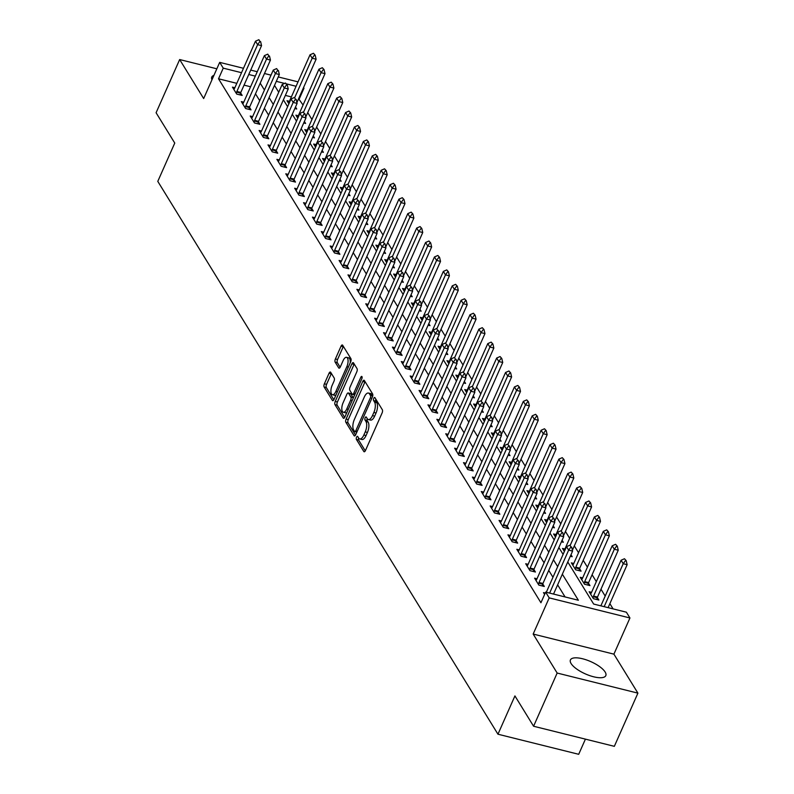 <?xml version="1.0" encoding="UTF-8"?>
<svg xmlns="http://www.w3.org/2000/svg" width="794" height="794" viewBox="0 0 794 794"><rect width="100%" height="100%" fill="white"/><g stroke="black" fill="none" stroke-linecap="round" stroke-linejoin="round"><path stroke-width="1.19" d="M356.566 437.186A1.707 0.725 -76 0 0 356.407 439.439L363.821 451.488A2.432 1.032 -76 0 0 364.158 451.766A2.432 1.032 -76 0 0 365.448 450.535L382.103 412.949A2.432 1.032 -76 0 0 382.331 409.724L374.917 397.675A1.707 0.725 -76 0 0 374.679 397.476A1.707 0.725 -76 0 0 373.776 398.34A1.707 0.725 -76 0 0 373.617 400.593L374.579 402.151A7.791 3.295 -76 0 1 373.855 412.473L372.465 415.599A7.791 3.295 -76 0 1 368.347 419.54A7.791 3.295 -76 0 1 367.265 418.656L366.312 417.098A1.707 0.725 -76 0 0 366.074 416.9A1.707 0.725 -76 0 0 365.171 417.763A1.707 0.725 -76 0 0 365.012 420.016L365.974 421.574A7.791 3.295 -76 0 1 365.24 431.886L363.86 435.023A7.791 3.295 -76 0 1 359.742 438.963A7.791 3.295 -76 0 1 358.66 438.08L357.707 436.521A1.707 0.725 -76 0 0 357.469 436.323A1.707 0.725 -76 0 0 356.566 437.186M358.63 438.03A1.707 0.725 -76 0 0 358.59 439.985L365.28 450.863M375.85 399.183A1.707 0.725 -76 0 0 375.8 401.139L376.763 402.697L374.579 402.151M367.235 418.607A1.707 0.725 -76 0 0 367.195 420.562L368.158 422.12L365.974 421.574M571.094 663.546A19.354 6.709 23.9 0 0 589.565 675.565A19.354 6.709 23.9 0 0 605.812 675.625A19.354 6.709 23.9 0 0 605.137 672.022A19.354 6.709 23.9 0 0 586.667 659.993A19.354 6.709 23.9 0 0 570.42 659.943A19.354 6.709 23.9 0 0 571.094 663.546M330.671 372.297A2.432 1.032 -76 0 0 330.334 372.019A2.432 1.032 -76 0 0 329.053 373.249L324.379 383.8A2.432 1.032 -76 0 0 324.151 387.025L332.388 400.404A2.432 1.032 -76 0 0 332.726 400.682A2.432 1.032 -76 0 0 334.006 399.451L350.67 361.856A2.432 1.032 -76 0 0 350.898 358.63L342.661 345.251A2.432 1.032 -76 0 0 342.323 344.973A2.432 1.032 -76 0 0 341.033 346.204L335.396 358.948A2.432 1.032 -76 0 0 335.167 362.163L338.691 367.89A2.432 1.032 -76 0 0 339.028 368.168A2.432 1.032 -76 0 0 340.308 366.937L343.107 360.625A6.511 2.749 -76 0 1 346.551 357.33A6.511 2.749 -76 0 1 346.839 366.689L335.872 391.442A6.511 2.749 -76 0 1 332.438 394.727A6.511 2.749 -76 0 1 332.14 385.368L333.976 381.249A2.432 1.032 -76 0 0 334.195 378.023L330.671 372.297M236.82 83.34L218.529 78.785L223.243 68.145L219.69 62.369L243.48 68.294M533.588 726.242L557.16 673.044L637.91 693.132L614.338 746.33L533.588 726.242L514.929 695.911L497.957 734.212L157.788 181.369L174.759 143.069L156.09 112.748L179.662 59.55L203.661 98.545L219.69 62.369M637.91 693.132L613.911 654.147L533.171 634.059L557.16 673.044M533.171 634.059L549.2 597.882L545.647 592.106L578.379 600.254L562.351 574.201M218.529 78.785L540.932 602.745L545.647 592.106M346.085 419.063A2.432 1.032 -76 0 0 345.856 422.289L354.084 435.668A2.432 1.032 -76 0 0 354.422 435.946A2.432 1.032 -76 0 0 355.712 434.715L372.366 397.129A2.432 1.032 -76 0 0 372.594 393.903L364.367 380.524A2.432 1.032 -76 0 0 364.029 380.247A2.432 1.032 -76 0 0 362.739 381.477L346.085 419.063L348.258 419.609A2.432 1.032 -76 0 0 348.03 422.835L355.553 435.043M343.236 418.041L334.999 404.652A2.432 1.032 -76 0 1 335.227 401.436L351.891 363.841A2.432 1.032 -76 0 1 353.171 362.61A2.432 1.032 -76 0 1 353.509 362.888L357.032 368.615A2.432 1.032 -76 0 1 356.804 371.83L350.055 387.085A2.432 1.032 -76 0 0 349.826 390.301L352.159 394.102A2.432 1.032 -76 0 0 352.496 394.38A2.432 1.032 -76 0 0 353.787 393.149L360.823 377.279A1.707 0.725 -76 0 1 361.717 376.416A1.707 0.725 -76 0 1 361.796 378.867L344.854 417.078A2.432 1.032 -76 0 1 343.574 418.309A2.432 1.032 -76 0 1 343.236 418.041L344.001 418.23M216.841 68.8L179.662 59.55M565.08 596.939L557.636 584.841M552.961 577.248L548.743 570.4M544.079 562.807L539.86 555.949M535.196 548.366L530.978 541.508M526.303 533.925L522.085 527.067M517.42 519.484L513.202 512.626M508.537 505.044L504.309 498.185M499.644 490.603L495.426 483.745M490.761 476.152L486.543 469.304M481.869 461.711L477.651 454.863M472.986 447.27L468.768 440.412M464.103 432.829L459.885 425.971M455.21 418.388L450.992 411.53M446.327 403.948L442.109 397.089M437.444 389.507L433.226 382.648M428.552 375.066L424.333 368.208M419.669 360.625L415.451 353.767M410.786 346.174L406.568 339.326M401.893 331.733L397.675 324.885M393.01 317.292L388.792 310.434M384.117 302.851L379.899 295.993M375.234 288.411L371.016 281.552M366.352 273.97L362.133 267.112M357.459 259.529L353.241 252.671M348.576 245.088L344.358 238.23M339.693 230.637L335.475 223.789M330.8 216.196L326.582 209.348M321.917 201.755L317.699 194.897M313.034 187.315L308.816 180.456M304.142 172.874L299.924 166.015M295.259 158.433L291.041 151.575M286.376 143.992L282.158 137.134M277.483 129.551L273.265 122.693M268.6 115.11L264.382 108.252M259.707 100.659L255.489 93.811M250.586 86.764L244.046 85.137M545.22 593.049L543.473 592.612L544.605 594.448M537.002 578.776L534.59 578.171L538.848 585.109L544.307 586.458L542.768 583.957M528.119 564.336L525.697 563.73L529.965 570.658L535.424 572.017L533.876 569.516M519.226 549.885L516.815 549.289L521.082 556.217L526.531 557.577L524.993 555.066M510.344 535.444L507.932 534.848L512.19 541.776L517.648 543.136L516.11 540.625M501.461 521.003L499.039 520.407L503.307 527.335L508.765 528.695L507.217 526.184M492.568 506.562L490.156 505.967L494.424 512.894L499.873 514.254L498.334 511.743M483.685 492.121L481.273 491.516L485.531 498.453L490.99 499.813L489.451 497.302M474.802 477.68L472.38 477.075L476.648 484.012L482.107 485.372L480.559 482.861M465.909 463.239L463.498 462.634L467.765 469.572L473.214 470.921L471.676 468.42M457.026 448.799L454.605 448.193L458.872 455.131L464.331 456.481L462.783 453.979M448.144 434.358L445.722 433.752L449.99 440.68L455.448 442.04L453.9 439.539M439.251 419.907L436.839 419.311L441.107 426.239L446.556 427.599L445.017 425.088M430.368 405.466L427.946 404.871L432.214 411.798L437.673 413.158L436.124 410.647M421.475 391.025L419.063 390.43L423.331 397.357L428.79 398.717L427.241 396.206M412.592 376.584L410.18 375.989L414.438 382.916L419.897 384.276L418.359 381.765M403.709 362.143L401.288 361.538L405.555 368.476L411.014 369.835L409.466 367.324M394.817 347.703L392.405 347.097L396.672 354.035L402.121 355.384L400.583 352.883M385.934 333.262L383.522 332.656L387.78 339.594L393.238 340.944L391.7 338.442M377.051 318.821L374.629 318.215L378.897 325.153L384.356 326.503L382.807 324.002M368.158 304.37L365.746 303.774L370.014 310.702L375.463 312.062L373.924 309.551M359.275 289.929L356.863 289.334L361.121 296.261L366.58 297.621L365.042 295.11M350.392 275.488L347.971 274.893L352.238 281.82L357.697 283.18L356.149 280.669M341.499 261.047L339.088 260.452L343.355 267.38L348.804 268.739L347.266 266.228M332.617 246.606L330.195 246.001L334.463 252.939L339.921 254.298L338.373 251.787M323.734 232.166L321.312 231.56L325.58 238.498L331.038 239.857L329.49 237.346M314.841 217.725L312.429 217.119L316.697 224.057L322.146 225.407L320.607 222.906M305.958 203.284L303.536 202.678L307.804 209.616L313.263 210.966L311.714 208.465M297.065 188.843L294.653 188.238L298.921 195.165L304.37 196.525L302.832 194.024M288.182 174.392L285.771 173.797L290.028 180.724L295.487 182.084L293.949 179.573M279.299 159.951L276.878 159.356L281.145 166.283L286.604 167.643L285.056 165.132M270.407 145.51L267.995 144.915L272.263 151.843L277.711 153.202L276.173 150.691M261.524 131.07L259.112 130.474L263.37 137.402L268.829 138.761L267.29 136.25M252.641 116.629L250.219 116.023L254.487 122.961L259.946 124.321L258.397 121.81M243.748 102.188L241.336 101.582L245.604 108.52L251.053 109.87L249.515 107.369M234.865 87.747L232.453 87.142L236.711 94.079L242.17 95.429L240.632 92.928M613.087 608.889L609.871 603.648M605.197 596.066L600.979 589.208M596.314 581.625L592.096 574.767M587.431 567.174L583.213 560.326M578.538 552.733L574.32 545.885M569.655 538.292L565.437 531.434M560.772 523.851L556.554 516.993M551.88 509.411L547.661 502.552M542.997 494.97L538.779 488.112M534.114 480.529L529.886 473.671M525.221 466.088L521.003 459.23M516.338 451.637L512.12 444.789M507.445 437.196L503.227 430.348M498.563 422.755L494.344 415.907M489.68 408.315L485.462 401.456M480.787 393.874L476.569 387.015M471.904 379.433L467.686 372.575M463.021 364.992L458.803 358.134M454.128 350.551L449.91 343.693M445.245 336.11L441.027 329.252M436.363 321.659L432.144 314.811M427.47 307.218L423.252 300.37M418.587 292.778L414.369 285.919M409.704 278.337L405.476 271.479M400.811 263.896L396.593 257.038M391.928 249.455L387.71 242.597M383.036 235.014L378.817 228.156M374.153 220.573L369.935 213.715M365.27 206.122L361.052 199.274M356.377 191.682L352.159 184.833M347.494 177.241L343.276 170.392M338.611 162.8L334.393 155.942M329.718 148.359L325.5 141.501M320.836 133.918L316.617 127.06M311.953 119.477L307.735 112.619M303.06 105.036L298.604 98.714M291.378 96.908L285.354 95.409M591.56 592.344L589.148 591.748L593.406 598.676L598.865 600.036L597.326 597.525M582.677 577.903L580.255 577.307L584.523 584.235L589.982 585.595L588.433 583.084M573.784 563.462L571.372 562.857L575.64 569.794L581.089 571.154L579.551 568.643M570.31 556.237L572.206 556.713L570.985 554.718M564.901 549.021L562.489 548.416L564.375 551.493M561.418 541.796L563.323 542.262L562.092 540.277M556.018 534.58L553.597 533.975L555.492 537.052M552.535 527.355L554.43 527.821L553.21 525.836M547.126 520.139L544.714 519.534L546.609 522.611M543.652 512.914L545.547 513.381L544.317 511.386M538.243 505.699L535.831 505.093L537.717 508.17M534.759 498.463L536.665 498.94L535.434 496.945M529.36 491.248L526.938 490.652L528.834 493.729M525.876 484.022L527.772 484.499L526.551 482.504M520.467 476.807L518.055 476.211L519.941 479.288M516.983 469.582L518.889 470.058L517.658 468.063M511.584 462.366L509.162 461.771L511.058 464.847M508.1 455.141L510.006 455.617L508.775 453.622M502.701 447.925L500.28 447.33L502.175 450.397M499.218 440.7L501.113 441.176L499.892 439.181M493.808 433.484L491.397 432.879L493.282 435.956M490.325 426.259L492.23 426.735L491 424.74M484.926 419.043L482.504 418.438L484.4 421.515M481.442 411.818L483.338 412.284L482.117 410.3M476.033 404.603L473.621 403.997L475.517 407.074M472.559 397.377L474.455 397.844L473.234 395.849M467.15 390.162L464.738 389.556L466.624 392.633M463.666 382.936L465.572 383.403L464.341 381.408M458.267 375.721L455.845 375.115L457.741 378.192M454.783 368.485L456.679 368.962L455.458 366.967M449.374 361.27L446.962 360.675L448.858 363.751M445.9 354.045L447.796 354.521L446.565 352.526M440.491 346.829L438.08 346.234L439.965 349.31M437.008 339.604L438.913 340.08L437.683 338.085M431.608 332.388L429.187 331.793L431.082 334.86M428.125 325.163L430.02 325.639L428.8 323.644M422.716 317.947L420.304 317.342L422.2 320.419M419.242 310.722L421.138 311.198L419.907 309.203M413.833 303.507L411.421 302.901L413.307 305.978M410.349 296.281L412.255 296.748L411.024 294.763M404.95 289.066L402.528 288.46L404.424 291.537M401.466 281.84L403.362 282.307L402.141 280.322M396.057 274.625L393.645 274.019L395.531 277.096M392.573 267.399L394.479 267.866L393.248 265.871M387.174 260.184L384.753 259.578L386.648 262.655M383.691 252.949L385.596 253.425L384.365 251.43M378.291 245.733L375.87 245.138L377.765 248.214M374.808 238.508L376.703 238.984L375.483 236.989M369.399 231.292L366.987 230.697L368.873 233.773M365.915 224.067L367.821 224.543L366.59 222.548M360.516 216.851L358.094 216.256L359.99 219.333M357.032 209.626L358.928 210.102L357.707 208.107M351.623 202.41L349.211 201.815L351.107 204.882M348.149 195.185L350.045 195.661L348.824 193.667M342.74 187.97L340.328 187.364L342.214 190.441M339.256 180.744L341.162 181.221L339.931 179.226M333.857 173.529L331.435 172.923L333.331 176M330.373 166.303L332.269 166.77L331.048 164.785M324.964 159.088L322.553 158.482L324.448 161.559M321.491 151.862L323.386 152.329L322.156 150.334M316.081 144.647L313.67 144.042L315.555 147.118M312.598 137.422L314.503 137.888L313.273 135.893M307.199 130.206L304.777 129.601L306.673 132.677M303.715 122.971L305.611 123.447L304.39 121.452M298.306 115.755L295.894 115.16L297.79 118.237M294.832 108.53L296.728 109.006L295.497 107.011M289.423 101.314L287.001 100.719L288.897 103.796M497.957 734.212L578.697 754.3L585.416 739.135M303.556 87.539L303.983 88.233L303.318 88.074M299.269 98.873L303.983 88.233M567.76 561.973L593.654 604.055L626.387 612.194L629.94 617.97L549.2 597.882M613.911 654.147L629.94 617.97M250.715 70.09L257.256 71.718M264.481 73.514L271.022 75.142M278.257 76.939L298.038 81.861M255.301 76.125L248.76 74.497M241.535 72.701L223.243 68.145M557.676 566.608L553.458 559.76M548.793 552.167L544.575 545.319M539.91 537.727L535.692 530.868M531.017 523.286L526.799 516.428M522.134 508.845L517.916 501.987M513.252 494.404L509.023 487.546M504.359 479.963L500.141 473.105M495.476 465.522L491.258 458.664M486.583 451.071L482.365 444.223M477.7 436.631L473.482 429.782M468.817 422.19L464.599 415.331M459.925 407.749L455.706 400.891M451.042 393.308L446.824 386.45M442.159 378.867L437.941 372.009M433.266 364.426L429.048 357.568M424.383 349.985L420.165 343.127M415.5 335.534L411.282 328.686M406.607 321.094L402.389 314.245M397.725 306.653L393.506 299.804M388.832 292.212L384.614 285.354M379.949 277.771L375.731 270.913M371.066 263.33L366.848 256.472M362.173 248.889L357.955 242.031M353.29 234.448L349.072 227.59M344.407 220.007L340.189 213.149M335.515 205.557L331.297 198.708M326.632 191.116L322.414 184.268M317.749 176.675L313.531 169.817M308.856 162.234L304.638 155.376M299.973 147.793L295.755 140.935M291.09 133.352L286.872 126.494M282.198 118.911L277.979 112.053M273.315 104.471L269.097 97.612M264.422 90.02L260.204 83.171M274.516 85.385L278.734 92.243M283.398 99.826L287.617 106.684M292.281 114.276L296.499 121.125M301.174 128.717L305.392 135.566M310.057 143.158L314.275 150.016M318.94 157.599L323.158 164.457M327.833 172.04L332.051 178.898M336.716 186.481L340.934 193.339M345.598 200.922L349.817 207.78M354.491 215.363L358.709 222.221M363.374 229.813L367.592 236.662M372.257 244.254L376.485 251.103M381.15 258.695L385.368 265.543M390.033 273.136L394.251 279.994M398.925 287.577L403.144 294.435M407.808 302.018L412.026 308.876M416.691 316.459L420.909 323.317M425.584 330.899L429.802 337.758M434.467 345.34L438.685 352.199M443.35 359.791L447.568 366.639M452.243 374.232L456.461 381.08M461.125 388.673L465.344 395.531M470.008 403.114L474.226 409.972M478.901 417.555L483.119 424.413M487.784 431.996L492.002 438.854M496.677 446.436L500.895 453.295M505.56 460.877L509.778 467.735M514.443 475.328L518.661 482.176M523.335 489.769L527.553 496.617M532.218 504.21L536.436 511.058M541.101 518.651L545.319 525.509M549.994 533.092L554.212 539.95M558.877 547.532L563.095 554.391M296.093 86.268L286.654 83.926M284.639 83.42L276.302 81.345M213.923 75.38A19.354 6.709 23.9 0 0 211.76 77.058A19.354 6.709 23.9 0 0 211.968 79.787M359.742 438.963L361.925 439.499A7.791 3.295 -76 0 0 366.034 435.569L363.86 435.023M368.158 422.12A7.791 3.295 -76 0 1 367.423 432.432L366.034 435.569M368.347 419.54L370.53 420.076A7.791 3.295 -76 0 0 374.649 416.145L372.465 415.599M376.763 402.697A7.791 3.295 -76 0 1 376.038 413.009L374.649 416.145M365.081 381.686A2.432 1.032 -76 0 0 364.922 382.013L348.258 419.609M354.61 431.499A1.707 0.725 -76 0 0 354.849 431.698A1.707 0.725 -76 0 0 355.752 430.834L370.371 397.834A1.707 0.725 -76 0 0 370.53 395.581L369.518 393.933A7.791 3.295 -76 0 0 368.446 393.05A7.791 3.295 -76 0 0 364.327 396.99L354.332 419.54A7.791 3.295 -76 0 0 353.598 429.852L354.61 431.499M368.446 393.05L370.619 393.596A7.791 3.295 -76 0 1 371.701 394.479L372.704 396.097L370.53 395.581M344.695 417.406L337.182 405.198L334.999 404.652M354.233 364.059A2.432 1.032 -76 0 0 354.074 364.386L337.41 401.972A2.432 1.032 -76 0 0 337.182 405.198M354.342 394.648A2.432 1.032 -76 0 0 354.68 394.916L352.496 394.38M343.038 402.905A6.511 2.749 -76 0 0 343.336 412.255A6.511 2.749 -76 0 0 346.77 408.97L350.64 400.245A2.432 1.032 -76 0 0 350.869 397.03L348.526 393.228A2.432 1.032 -76 0 0 348.189 392.951A2.432 1.032 -76 0 0 346.909 394.181L343.038 402.905M343.336 412.255L345.519 412.801A6.511 2.749 -76 0 0 346.938 412.384M353.241 398.161A2.432 1.032 -76 0 0 353.052 397.566L350.869 397.03M349.946 393.576A2.432 1.032 -76 0 1 350.372 393.496A2.432 1.032 -76 0 1 350.71 393.774L353.052 397.566M332.438 394.727L334.621 395.273A6.511 2.749 -76 0 0 336.041 394.856M350.174 362.957A6.511 2.749 -76 0 0 348.735 357.876L346.551 357.33M343.385 346.422A2.432 1.032 -76 0 0 343.216 346.75L337.569 359.483A2.432 1.032 -76 0 0 337.351 362.709L340.15 367.265M331.396 373.468A2.432 1.032 -76 0 0 331.237 373.795L326.562 384.346A2.432 1.032 -76 0 0 326.334 387.561L333.847 399.779M608.095 607.648L627.141 564.683L623.211 563.7L621.077 560.236L600.869 605.842M626.188 560.643L624.471 558.748L626.188 560.643L627.141 564.683M604.174 606.666L623.211 563.7L625.543 560.475M621.077 560.236L624.471 558.748M570.985 546.907L569.913 545.17L570.985 546.907L568.653 550.133L572.583 551.105L553.537 594.071M546.312 592.274L566.519 546.659L568.653 550.133L549.617 593.098M569.913 545.17L566.519 546.659M572.583 551.105L571.64 547.066M596.751 599.51L597.257 597.743A2.481 1.052 104 0 1 597.505 597.048L618.248 550.242L614.318 549.259L612.194 545.796L591.451 592.602A2.481 1.052 104 0 1 591.123 593.197L590.557 594.051M617.305 546.203L615.588 544.307L617.305 546.203L618.248 550.242M592.979 597.981L593.326 596.77A2.481 1.052 104 0 1 593.575 596.076L614.318 549.259L616.65 546.034M612.194 545.796L615.588 544.307M587.858 585.069L588.364 583.302A2.481 1.052 104 0 1 588.622 582.607L609.365 535.801L605.435 534.819L603.301 531.355L582.558 578.161A2.481 1.052 104 0 1 582.24 578.757L581.674 579.61M608.422 531.752L606.695 529.856L608.422 531.752L609.365 535.801M584.096 583.54L584.444 582.33A2.481 1.052 104 0 1 584.692 581.625L605.435 534.819L607.767 531.593M603.301 531.355L606.695 529.856M578.975 570.628L579.481 568.861A2.481 1.052 104 0 1 579.739 568.167L600.482 521.35L596.552 520.378L594.418 516.914L573.675 563.72A2.481 1.052 104 0 1 573.357 564.316L572.792 565.159M599.53 517.311L597.813 515.415L599.53 517.311L600.482 521.35M575.203 569.09L575.551 567.889A2.481 1.052 104 0 1 575.809 567.184L596.552 520.378L598.875 517.152M594.418 516.914L597.813 515.415M562.092 532.466L561.03 530.729L562.092 532.466L559.76 535.692L563.69 536.665L542.947 583.471A2.481 1.052 -76 0 0 542.699 584.176L542.193 585.932M536 580.474L536.565 579.62A2.481 1.052 -76 0 0 536.893 579.034L557.636 532.218L559.76 535.692L539.017 582.498A2.481 1.052 -76 0 0 538.769 583.193L538.421 584.404M561.03 530.729L557.636 532.218M563.69 536.665L562.748 532.625M553.21 518.016L552.138 516.289L553.21 518.016L550.877 521.241L554.808 522.224L534.064 569.03A2.481 1.052 -76 0 0 533.806 569.735L533.31 571.491M527.117 566.033L527.682 565.179A2.481 1.052 -76 0 0 528 564.594L548.743 517.777L550.877 521.241L530.134 568.057A2.481 1.052 -76 0 0 529.886 568.752L529.538 569.963M552.138 516.289L548.743 517.777M554.808 522.224L553.865 518.184M544.317 503.575L543.255 501.848L544.317 503.575L541.994 506.8L545.925 507.783L525.181 554.589A2.481 1.052 -76 0 0 524.923 555.294L524.417 557.051M518.234 551.592L518.8 550.738A2.481 1.052 -76 0 0 519.117 550.143L539.86 503.336L541.994 506.8L521.251 553.616A2.481 1.052 -76 0 0 520.993 554.311L520.646 555.522M543.255 501.848L539.86 503.336M545.925 507.783L544.972 503.743M572.385 550.262L591.59 506.909L587.659 505.937L585.535 502.473L564.792 549.279A2.481 1.052 104 0 1 564.465 549.865L563.899 550.718M590.647 502.87L588.93 500.974L590.647 502.87L591.59 506.909M570.241 545.25L587.659 505.937L589.992 502.711M585.535 502.473L588.93 500.974M535.434 489.134L534.372 487.407L535.434 489.134L533.102 492.359L537.032 493.342L516.289 540.148A2.481 1.052 -76 0 0 516.04 540.853L515.534 542.61M509.341 537.151L509.907 536.297A2.481 1.052 -76 0 0 510.234 535.702L530.978 488.896L533.102 492.359L512.358 539.176A2.481 1.052 -76 0 0 512.11 539.87L511.763 541.081M534.372 487.407L530.978 488.896M537.032 493.342L536.089 489.303M563.492 535.821L582.707 492.469L578.776 491.496L576.643 488.022L555.899 534.838A2.481 1.052 104 0 1 555.582 535.424L555.016 536.278M581.764 488.429L580.037 486.533L581.764 488.429L582.707 492.469M561.358 530.809L578.776 491.496L581.109 488.27M576.643 488.022L580.037 486.533M526.551 474.693L525.479 472.966L526.551 474.693L524.219 477.919L528.149 478.901L507.406 525.707A2.481 1.052 -76 0 0 507.148 526.402L506.641 528.169M500.458 522.71L501.024 521.856A2.481 1.052 -76 0 0 501.342 521.261L522.085 474.455L524.219 477.919L503.475 524.725A2.481 1.052 -76 0 0 503.227 525.429L502.88 526.64M525.479 472.966L522.085 474.455M528.149 478.901L527.206 474.862M554.609 521.38L573.814 478.028L569.894 477.055L567.76 473.581L547.016 520.398A2.481 1.052 104 0 1 546.699 520.983L546.133 521.837M572.871 473.988L571.154 472.093L572.871 473.988L573.814 478.028M552.465 516.368L569.894 477.055L572.216 473.829M567.76 473.581L571.154 472.093M517.658 460.252L516.596 458.515L517.658 460.252L515.336 463.478L519.256 464.45L498.513 511.267A2.481 1.052 -76 0 0 498.265 511.961L497.759 513.728M491.575 508.269L492.141 507.416A2.481 1.052 -76 0 0 492.459 506.82L513.202 460.014L515.336 463.478L494.593 510.284A2.481 1.052 -76 0 0 494.334 510.989L493.987 512.199M516.596 458.515L513.202 460.014M519.256 464.45L518.313 460.411M545.726 506.939L564.931 463.587L561.001 462.604L558.867 459.14L538.124 505.957A2.481 1.052 104 0 1 537.806 506.542L537.24 507.396M563.988 459.547L562.271 457.652L563.988 459.547L564.931 463.587M543.582 501.927L561.001 462.604L563.333 459.379M558.867 459.14L562.271 457.652M508.775 445.811L507.713 444.074L508.775 445.811L506.443 449.037L510.373 450.009L489.63 496.826A2.481 1.052 -76 0 0 489.382 497.52L488.876 499.287M482.683 493.818L483.248 492.975A2.481 1.052 -76 0 0 483.566 492.379L504.309 445.573L506.443 449.037L485.7 495.843A2.481 1.052 -76 0 0 485.452 496.548L485.104 497.749M507.713 444.074L504.309 445.573M510.373 450.009L509.43 445.97M536.833 492.488L556.048 449.146L552.118 448.163L549.984 444.7L529.241 491.506A2.481 1.052 104 0 1 528.923 492.101L528.357 492.955M555.105 445.106L553.378 443.211L555.105 445.106L556.048 449.146M534.69 487.486L552.118 448.163L554.45 444.938M549.984 444.7L553.378 443.211M499.892 431.37L498.821 429.633L499.892 431.37L497.56 434.596L501.49 435.569L480.747 482.385A2.481 1.052 -76 0 0 480.489 483.08L479.983 484.836M473.8 479.377L474.365 478.524A2.481 1.052 -76 0 0 474.683 477.938L495.426 431.132L497.56 434.596L476.817 481.402A2.481 1.052 -76 0 0 476.569 482.107L476.221 483.308M498.821 429.633L495.426 431.132M501.49 435.569L500.548 431.529M527.95 478.048L547.155 434.705L543.235 433.723L541.101 430.259L520.358 477.065A2.481 1.052 104 0 1 520.04 477.66L519.475 478.514M546.212 430.666L544.495 428.77L546.212 430.666L547.155 434.705M525.807 473.045L543.235 433.723L545.557 430.497M541.101 430.259L544.495 428.77M491 416.929L489.938 415.193L491 416.929L488.677 420.155L492.598 421.128L471.854 467.934A2.481 1.052 -76 0 0 471.606 468.639L471.1 470.395M464.917 464.937L465.483 464.083A2.481 1.052 -76 0 0 465.8 463.498L486.543 416.681L488.677 420.155L467.934 466.961A2.481 1.052 -76 0 0 467.676 467.656L467.329 468.867M489.938 415.193L486.543 416.681M492.598 421.128L491.655 417.088M519.068 463.607L538.272 420.264L534.342 419.282L532.208 415.818L511.465 462.624A2.481 1.052 104 0 1 511.147 463.22L510.582 464.073M537.33 416.225L535.603 414.329L537.33 416.225L538.272 420.264M516.924 458.604L534.342 419.282L536.675 416.056M532.208 415.818L535.603 414.329M482.117 402.489L481.055 400.752L482.117 402.489L479.784 405.714L483.715 406.687L462.971 453.493A2.481 1.052 -76 0 0 462.723 454.198L462.217 455.954M456.024 450.496L456.59 449.642A2.481 1.052 -76 0 0 456.907 449.057L477.651 402.24L479.784 405.714L459.041 452.52A2.481 1.052 -76 0 0 458.793 453.215L458.446 454.426M481.055 400.752L477.651 402.24M483.715 406.687L482.772 402.647M510.175 449.166L529.39 405.813L525.459 404.841L523.325 401.377L502.582 448.183A2.481 1.052 104 0 1 502.265 448.779L501.699 449.622M528.447 401.774L526.72 399.878L528.447 401.774L529.39 405.813M508.031 444.154L525.459 404.841L527.792 401.615M523.325 401.377L526.72 399.878M473.234 388.038L472.162 386.311L473.234 388.038L470.902 391.263L474.832 392.246L454.089 439.052A2.481 1.052 -76 0 0 453.831 439.757L453.324 441.514M447.141 436.055L447.707 435.201A2.481 1.052 -76 0 0 448.024 434.616L468.768 387.8L470.902 391.263L450.158 438.08A2.481 1.052 -76 0 0 449.9 438.774L449.563 439.985M472.162 386.311L468.768 387.8M474.832 392.246L473.889 388.206M501.292 434.725L520.497 391.373L516.576 390.4L514.443 386.936L493.699 433.742A2.481 1.052 104 0 1 493.372 434.328L492.806 435.181M519.554 387.333L517.837 385.437L519.554 387.333L520.497 391.373M499.148 429.713L516.576 390.4L518.899 387.174M514.443 386.936L517.837 385.437M464.341 373.597L463.279 371.87L464.341 373.597L462.019 376.822L465.939 377.805L445.196 424.611A2.481 1.052 -76 0 0 444.948 425.316L444.442 427.073M438.248 421.614L438.824 420.76A2.481 1.052 -76 0 0 439.142 420.165L459.885 373.359L462.019 376.822L441.275 423.639A2.481 1.052 -76 0 0 441.017 424.333L440.67 425.544M463.279 371.87L459.885 373.359M465.939 377.805L464.996 373.766M492.399 420.284L511.614 376.932L507.684 375.959L505.55 372.495L484.806 419.301A2.481 1.052 104 0 1 484.489 419.887L483.923 420.741M510.671 372.892L508.944 370.997L510.671 372.892L511.614 376.932M490.265 415.272L507.684 375.959L510.016 372.733M505.55 372.495L508.944 370.997M455.458 359.156L454.386 357.429L455.458 359.156L453.126 362.382L457.056 363.364L436.313 410.17A2.481 1.052 -76 0 0 436.065 410.865L435.559 412.632M429.365 407.173L429.931 406.32A2.481 1.052 -76 0 0 430.249 405.724L450.992 358.918L453.126 362.382L432.383 409.198A2.481 1.052 -76 0 0 432.135 409.893L431.787 411.103M454.386 357.429L450.992 358.918M457.056 363.364L456.113 359.325M483.516 405.843L502.731 362.491L498.801 361.518L496.667 358.044L475.924 404.861A2.481 1.052 104 0 1 475.606 405.446L475.04 406.3M501.778 358.451L500.061 356.556L501.778 358.451L502.731 362.491M481.372 400.831L498.801 361.518L501.133 358.293M496.667 358.044L500.061 356.556M446.575 344.715L445.503 342.978L446.575 344.715L444.243 347.941L448.173 348.923L427.43 395.73A2.481 1.052 -76 0 0 427.172 396.424L426.666 398.191M420.483 392.732L421.048 391.879A2.481 1.052 -76 0 0 421.366 391.283L442.109 344.477L444.243 347.941L423.5 394.747A2.481 1.052 -76 0 0 423.242 395.452L422.894 396.663M445.503 342.978L442.109 344.477M448.173 348.923L447.221 344.874M474.633 391.402L493.838 348.05L489.908 347.077L487.784 343.603L467.041 390.42A2.481 1.052 104 0 1 466.713 391.005L466.147 391.859M492.895 344.01L491.178 342.115L492.895 344.01L493.838 348.05M472.49 386.39L489.908 347.077L492.24 343.852M487.784 343.603L491.178 342.115M437.683 330.274L436.621 328.537L437.683 330.274L435.35 333.5L439.281 334.473L418.537 381.289A2.481 1.052 -76 0 0 418.289 381.983L417.783 383.75M411.59 378.281L412.155 377.438A2.481 1.052 -76 0 0 412.483 376.842L433.226 330.036L435.35 333.5L414.607 380.306A2.481 1.052 -76 0 0 414.359 381.011L414.011 382.212M436.621 328.537L433.226 330.036M439.281 334.473L438.338 330.433M465.741 376.952L484.955 333.609L481.025 332.626L478.891 329.163L458.148 375.979A2.481 1.052 104 0 1 457.83 376.564L457.265 377.418M484.012 329.57L482.286 327.674L484.012 329.57L484.955 333.609M463.607 371.949L481.025 332.626L483.357 329.401M478.891 329.163L482.286 327.674M428.8 315.833L427.728 314.096L428.8 315.833L426.467 319.059L430.398 320.032L409.654 366.848A2.481 1.052 -76 0 0 409.396 367.543L408.89 369.309M402.707 363.841L403.273 362.987A2.481 1.052 -76 0 0 403.59 362.401L424.333 315.595L426.467 319.059L405.724 365.865A2.481 1.052 -76 0 0 405.476 366.57L405.129 367.771M427.728 314.096L424.333 315.595M430.398 320.032L429.455 315.992M456.858 362.511L476.072 319.168L472.142 318.186L470.008 314.722L449.265 361.528A2.481 1.052 104 0 1 448.947 362.124L448.382 362.977M475.12 315.129L473.403 313.233L475.12 315.129L476.072 319.168M454.714 357.508L472.142 318.186L474.465 314.96M470.008 314.722L473.403 313.233M419.907 301.392L418.845 299.656L419.907 301.392L417.584 304.618L421.515 305.591L400.772 352.407A2.481 1.052 -76 0 0 400.513 353.102L400.007 354.858M393.824 349.4L394.39 348.546A2.481 1.052 -76 0 0 394.707 347.961L415.451 301.144L417.584 304.618L396.841 351.424A2.481 1.052 -76 0 0 396.583 352.129L396.236 353.33M418.845 299.656L415.451 301.144M421.515 305.591L420.562 301.551M447.975 348.07L467.18 304.727L463.249 303.745L461.116 300.281L440.372 347.087A2.481 1.052 104 0 1 440.055 347.683L439.489 348.536M466.237 300.688L464.52 298.792L466.237 300.688L467.18 304.727M445.831 343.068L463.249 303.745L465.582 300.519M461.116 300.281L464.52 298.792M411.024 286.952L409.962 285.215L411.024 286.952L408.692 290.177L412.622 291.15L391.879 337.956A2.481 1.052 -76 0 0 391.631 338.661L391.124 340.418M384.931 334.959L385.497 334.105A2.481 1.052 -76 0 0 385.824 333.52L406.568 286.703L408.692 290.177L387.948 336.984A2.481 1.052 -76 0 0 387.7 337.678L387.353 338.889M409.962 285.215L406.568 286.703M412.622 291.15L411.679 287.11M439.082 333.629L458.297 290.286L454.367 289.304L452.233 285.84L431.489 332.646A2.481 1.052 104 0 1 431.172 333.242L430.606 334.095M457.354 286.237L455.627 284.341L457.354 286.237L458.297 290.286M436.948 328.627L454.367 289.304L456.699 286.078M452.233 285.84L455.627 284.341M402.141 272.501L401.069 270.774L402.141 272.501L399.809 275.726L403.739 276.709L382.996 323.515A2.481 1.052 -76 0 0 382.738 324.22L382.232 325.977M376.048 320.518L376.614 319.664A2.481 1.052 -76 0 0 376.932 319.079L397.675 272.263L399.809 275.726L379.066 322.543A2.481 1.052 -76 0 0 378.817 323.237L378.47 324.448M401.069 270.774L397.675 272.263M403.739 276.709L402.796 272.67M430.199 319.188L449.404 275.836L445.484 274.863L443.35 271.399L422.607 318.205A2.481 1.052 104 0 1 422.289 318.801L421.723 319.645M448.461 271.796L446.744 269.9L448.461 271.796L449.404 275.836M428.055 314.176L445.484 274.863L447.806 271.637M443.35 271.399L446.744 269.9M393.248 258.06L392.186 256.333L393.248 258.06L390.926 261.286L394.846 262.268L374.103 309.074A2.481 1.052 -76 0 0 373.855 309.779L373.349 311.536M367.165 306.077L367.731 305.224A2.481 1.052 -76 0 0 368.049 304.628L388.792 257.822L390.926 261.286L370.183 308.102A2.481 1.052 -76 0 0 369.925 308.797L369.577 310.007M392.186 256.333L388.792 257.822M394.846 262.268L393.903 258.229M421.316 304.747L440.521 261.395L436.591 260.422L434.457 256.958L413.714 303.765A2.481 1.052 104 0 1 413.396 304.35L412.83 305.204M439.578 257.355L437.861 255.46L439.578 257.355L440.521 261.395M419.172 299.735L436.591 260.422L438.923 257.196M434.457 256.958L437.861 255.46M384.365 243.619L383.303 241.892L384.365 243.619L382.033 246.845L385.963 247.827L365.22 294.634A2.481 1.052 -76 0 0 364.972 295.338L364.466 297.095M358.273 291.636L358.838 290.783A2.481 1.052 -76 0 0 359.156 290.187L379.899 243.381L382.033 246.845L361.29 293.661A2.481 1.052 -76 0 0 361.042 294.356L360.694 295.567M383.303 241.892L379.899 243.381M385.963 247.827L385.021 243.788M412.423 290.306L431.638 246.954L427.708 245.981L425.574 242.507L404.831 289.324A2.481 1.052 104 0 1 404.513 289.909L403.948 290.763M430.695 242.914L428.968 241.019L430.695 242.914L431.638 246.954M410.28 285.294L427.708 245.981L430.04 242.756M425.574 242.507L428.968 241.019M375.483 229.178L374.411 227.451L375.483 229.178L373.15 232.404L377.081 233.386L356.337 280.193A2.481 1.052 -76 0 0 356.079 280.887L355.573 282.654M349.39 277.195L349.956 276.342A2.481 1.052 -76 0 0 350.273 275.746L371.016 228.94L373.15 232.404L352.407 279.21A2.481 1.052 -76 0 0 352.159 279.915L351.811 281.126M374.411 227.451L371.016 228.94M377.081 233.386L376.138 229.347M403.541 275.865L422.745 232.513L418.825 231.54L416.691 228.067L395.948 274.883A2.481 1.052 104 0 1 395.63 275.468L395.065 276.322M421.803 228.474L420.086 226.578L421.803 228.474L422.745 232.513M401.397 270.853L418.825 231.54L421.148 228.315M416.691 228.067L420.086 226.578M366.59 214.737L365.528 213L366.59 214.737L364.267 217.963L368.188 218.936L347.444 265.752A2.481 1.052 -76 0 0 347.196 266.447L346.69 268.213M340.507 262.754L341.073 261.901A2.481 1.052 -76 0 0 341.39 261.305L362.133 214.499L364.267 217.963L343.524 264.769A2.481 1.052 -76 0 0 343.266 265.474L342.919 266.685M365.528 213L362.133 214.499M368.188 218.936L367.245 214.896M394.658 261.424L413.863 218.072L409.932 217.09L407.798 213.626L387.055 260.442A2.481 1.052 104 0 1 386.738 261.028L386.172 261.881M412.92 214.033L411.193 212.137L412.92 214.033L413.863 218.072M392.514 256.412L409.932 217.09L412.265 213.864M407.798 213.626L411.193 212.137M357.707 200.296L356.635 198.56L357.707 200.296L355.375 203.522L359.305 204.495L338.562 251.311A2.481 1.052 -76 0 0 338.313 252.006L337.807 253.772M331.614 248.304L332.18 247.46A2.481 1.052 -76 0 0 332.497 246.865L353.241 200.058L355.375 203.522L334.631 250.328A2.481 1.052 -76 0 0 334.383 251.033L334.036 252.234M356.635 198.56L353.241 200.058M359.305 204.495L358.362 200.455M385.765 246.974L404.98 203.631L401.049 202.649L398.916 199.185L378.172 245.991A2.481 1.052 104 0 1 377.855 246.587L377.289 247.44M404.037 199.592L402.31 197.696L404.037 199.592L404.98 203.631M383.621 241.972L401.049 202.649L403.382 199.423M398.916 199.185L402.31 197.696M348.824 185.856L347.752 184.119L348.824 185.856L346.492 189.081L350.422 190.054L329.679 236.87A2.481 1.052 -76 0 0 329.421 237.565L328.914 239.322M322.731 233.863L323.297 233.009A2.481 1.052 -76 0 0 323.615 232.424L344.358 185.617L346.492 189.081L325.748 235.887A2.481 1.052 -76 0 0 325.49 236.592L325.143 237.793M347.752 184.119L344.358 185.617M350.422 190.054L349.479 186.014M376.882 232.533L396.087 189.19L392.167 188.208L390.033 184.744L369.289 231.55A2.481 1.052 104 0 1 368.962 232.146L368.396 232.999M395.144 185.151L393.427 183.255L395.144 185.151L396.087 189.19M374.738 227.531L392.167 188.208L394.489 184.982M390.033 184.744L393.427 183.255M339.931 171.415L338.869 169.678L339.931 171.415L337.609 174.64L341.529 175.613L320.786 222.419A2.481 1.052 -76 0 0 320.538 223.124L320.032 224.881M313.838 219.422L314.404 218.568A2.481 1.052 -76 0 0 314.732 217.983L335.475 171.167L337.609 174.64L316.866 221.447A2.481 1.052 -76 0 0 316.608 222.141L316.26 223.352M338.869 169.678L335.475 171.167M341.529 175.613L340.586 171.573M367.989 218.092L387.204 174.749L383.274 173.767L381.14 170.303L360.397 217.109A2.481 1.052 104 0 1 360.079 217.705L359.513 218.558M386.261 170.71L384.534 168.814L386.261 170.71L387.204 174.749M365.855 213.09L383.274 173.767L385.606 170.541M381.14 170.303L384.534 168.814M331.048 156.974L329.976 155.237L331.048 156.974L328.716 160.199L332.646 161.172L311.903 207.978A2.481 1.052 -76 0 0 311.655 208.683L311.149 210.44M304.956 204.981L305.521 204.127A2.481 1.052 -76 0 0 305.839 203.542L326.582 156.726L328.716 160.199L307.973 207.006A2.481 1.052 -76 0 0 307.725 207.7L307.377 208.911M329.976 155.237L326.582 156.726M332.646 161.172L331.703 157.133M359.106 203.651L378.321 160.299L374.391 159.326L372.257 155.862L351.514 202.668A2.481 1.052 104 0 1 351.196 203.264L350.63 204.108M377.368 156.259L375.651 154.364L377.368 156.259L378.321 160.299M356.963 198.639L374.391 159.326L376.713 156.1M372.257 155.862L375.651 154.364M322.166 142.523L321.094 140.796L322.166 142.523L319.833 145.749L323.763 146.731L303.02 193.538A2.481 1.052 -76 0 0 302.762 194.242L302.256 195.999M296.073 190.54L296.638 189.687A2.481 1.052 -76 0 0 296.956 189.101L317.699 142.285L319.833 145.749L299.09 192.565A2.481 1.052 -76 0 0 298.832 193.26L298.484 194.47M321.094 140.796L317.699 142.285M323.763 146.731L322.811 142.692M350.223 189.21L369.428 145.858L365.498 144.885L363.374 141.421L342.631 188.228A2.481 1.052 104 0 1 342.303 188.823L341.738 189.667M368.485 141.818L366.768 139.923L368.485 141.818L369.428 145.858M348.08 184.198L365.498 144.885L367.83 141.66M363.374 141.421L366.768 139.923M313.273 128.082L312.211 126.355L313.273 128.082L310.94 131.308L314.871 132.29L294.127 179.097A2.481 1.052 -76 0 0 293.879 179.801L293.373 181.558M287.18 176.099L287.746 175.246A2.481 1.052 -76 0 0 288.073 174.65L308.816 127.844L310.94 131.308L290.197 178.124A2.481 1.052 -76 0 0 289.949 178.819L289.602 180.03M312.211 126.355L308.816 127.844M314.871 132.29L313.928 128.251M341.331 174.769L360.545 131.417L356.615 130.444L354.481 126.98L333.738 173.787A2.481 1.052 104 0 1 333.42 174.372L332.855 175.226M359.603 127.377L357.876 125.482L359.603 127.377L360.545 131.417M339.197 169.757L356.615 130.444L358.948 127.219M354.481 126.98L357.876 125.482M304.39 113.641L303.318 111.914L304.39 113.641L302.057 116.867L305.988 117.849L285.245 164.656A2.481 1.052 -76 0 0 284.986 165.351L284.48 167.117M278.297 161.658L278.863 160.805A2.481 1.052 -76 0 0 279.18 160.209L299.924 113.403L302.057 116.867L281.314 163.683A2.481 1.052 -76 0 0 281.066 164.378L280.719 165.589M303.318 111.914L299.924 113.403M305.988 117.849L305.045 113.81M332.448 160.328L351.663 116.976L347.732 116.003L345.598 112.53L324.855 159.346A2.481 1.052 104 0 1 324.538 159.931L323.972 160.785M350.71 112.937L348.993 111.041L350.71 112.937L351.663 116.976M330.304 155.316L347.732 116.003L350.055 112.778M345.598 112.53L348.993 111.041M295.497 99.2L294.435 97.464L295.497 99.2L293.175 102.426L297.105 103.409L276.362 150.215A2.481 1.052 -76 0 0 276.104 150.91L275.597 152.676M269.414 147.218L269.98 146.364A2.481 1.052 -76 0 0 270.297 145.768L291.041 98.962L293.175 102.426L272.431 149.232A2.481 1.052 -76 0 0 272.173 149.937L271.826 151.148M294.435 97.464L291.041 98.962M297.105 103.409L296.152 99.359M323.565 145.888L342.77 102.535L338.839 101.563L336.706 98.089L315.962 144.905A2.481 1.052 104 0 1 315.645 145.491L315.079 146.344M341.827 98.496L340.11 96.6L341.827 98.496L342.77 102.535M321.421 140.875L338.839 101.563L341.172 98.337M336.706 98.089L340.11 96.6M286.614 84.76L285.552 83.023L286.614 84.76L284.282 87.985L288.212 88.958L267.469 135.774A2.481 1.052 -76 0 0 267.221 136.469L266.715 138.235M260.521 132.767L261.087 131.923A2.481 1.052 -76 0 0 261.405 131.328L282.148 84.521L284.282 87.985L263.539 134.791A2.481 1.052 -76 0 0 263.29 135.496L262.943 136.697M285.552 83.023L282.148 84.521M288.212 88.958L287.269 84.918M314.672 131.447L333.887 88.094L329.957 87.112L327.823 83.648L307.079 130.464A2.481 1.052 104 0 1 306.762 131.05L306.196 131.903M332.944 84.055L331.217 82.159L332.944 84.055L333.887 88.094M312.538 126.435L329.957 87.112L332.289 83.886M327.823 83.648L331.217 82.159M277.731 70.319L276.659 68.582L277.731 70.319L275.399 73.544L279.329 74.517L258.586 121.333A2.481 1.052 -76 0 0 258.328 122.028L257.822 123.795M251.638 118.326L252.204 117.472A2.481 1.052 -76 0 0 252.522 116.887L273.265 70.08L275.399 73.544L254.656 120.351A2.481 1.052 -76 0 0 254.408 121.055L254.06 122.256M276.659 68.582L273.265 70.08M279.329 74.517L278.386 70.477M305.789 116.996L324.994 73.653L321.074 72.671L318.94 69.207L298.197 116.013A2.481 1.052 104 0 1 297.879 116.609L297.313 117.462M324.051 69.614L322.334 67.718L324.051 69.614L324.994 73.653M303.645 111.994L321.074 72.671L323.396 69.445M318.94 69.207L322.334 67.718M268.838 55.878L267.776 54.141L268.838 55.878L266.516 59.103L270.436 60.076L249.693 106.892A2.481 1.052 -76 0 0 249.445 107.587L248.939 109.344M242.756 103.885L243.321 103.031A2.481 1.052 -76 0 0 243.639 102.446L264.382 55.63L266.516 59.103L245.773 105.91A2.481 1.052 -76 0 0 245.515 106.614L245.167 107.815M267.776 54.141L264.382 55.63M270.436 60.076L269.494 56.037M296.906 102.555L316.111 59.213L312.181 58.23L310.047 54.766L289.304 101.572A2.481 1.052 104 0 1 288.986 102.168L288.421 103.022M315.168 55.173L313.451 53.277L315.168 55.173L316.111 59.213M294.763 97.553L312.181 58.23L314.513 55.004M310.047 54.766L313.451 53.277M259.956 41.437L258.894 39.7L259.956 41.437L257.623 44.663L261.554 45.635L240.81 92.441A2.481 1.052 -76 0 0 240.562 93.146L240.056 94.903M233.863 89.444L234.429 88.591A2.481 1.052 -76 0 0 234.746 88.005L255.489 41.189L257.623 44.663L236.88 91.469A2.481 1.052 -76 0 0 236.632 92.164L236.284 93.374M258.894 39.7L255.489 41.189M261.554 45.635L260.611 41.596M358.59 439.985L356.407 439.439M375.8 401.139L373.617 400.593M367.195 420.562L365.012 420.016M367.423 432.432L365.24 431.886M376.038 413.009L373.855 412.473M364.585 451.687L363.821 451.488M364.922 382.013L362.739 381.477M354.849 435.866L354.084 435.668M348.03 422.835L345.856 422.289M357.26 431.211L355.752 430.834M371.89 398.211L370.371 397.834M371.701 394.479L369.518 393.933M337.41 401.972L335.227 401.436M354.074 364.386L351.891 363.841M355.295 393.526L353.787 393.149M362.114 377.597L360.823 377.279M348.288 409.347L346.77 408.97M352.149 400.623L350.64 400.245M350.71 393.774L348.526 393.228M337.39 391.819L335.872 391.442M348.358 367.066L346.839 366.689M339.455 368.088L338.691 367.89M337.351 362.709L335.167 362.163M337.569 359.483L335.396 358.948M343.216 346.75L341.033 346.204M333.152 400.593L332.388 400.404M326.334 387.561L324.151 387.025M326.562 384.346L324.379 383.8M331.237 373.795L329.053 373.249M597.505 597.048L593.575 596.076M597.257 597.743L593.326 596.77M588.622 582.607L584.692 581.625M588.364 583.302L584.444 582.33M579.739 568.167L575.809 567.184M579.481 568.861L575.551 567.889M538.769 583.193L542.699 584.176M539.017 582.498L542.947 583.471M529.886 568.752L533.806 569.735M530.134 568.057L534.064 569.03M520.993 554.311L524.923 555.294M521.251 553.616L525.181 554.589M512.11 539.87L516.04 540.853M512.358 539.176L516.289 540.148M503.227 525.429L507.148 526.402M503.475 524.725L507.406 525.707M494.334 510.989L498.265 511.961M494.593 510.284L498.513 511.267M485.452 496.548L489.382 497.52M485.7 495.843L489.63 496.826M476.569 482.107L480.489 483.08M476.817 481.402L480.747 482.385M467.676 467.656L471.606 468.639M467.934 466.961L471.854 467.934M458.793 453.215L462.723 454.198M459.041 452.52L462.971 453.493M449.9 438.774L453.831 439.757M450.158 438.08L454.089 439.052M441.017 424.333L444.948 425.316M441.275 423.639L445.196 424.611M432.135 409.893L436.065 410.865M432.383 409.198L436.313 410.17M423.242 395.452L427.172 396.424M423.5 394.747L427.43 395.73M414.359 381.011L418.289 381.983M414.607 380.306L418.537 381.289M405.476 366.57L409.396 367.543M405.724 365.865L409.654 366.848M396.583 352.129L400.513 353.102M396.841 351.424L400.772 352.407M387.7 337.678L391.631 338.661M387.948 336.984L391.879 337.956M378.817 323.237L382.738 324.22M379.066 322.543L382.996 323.515M369.925 308.797L373.855 309.779M370.183 308.102L374.103 309.074M361.042 294.356L364.972 295.338M361.29 293.661L365.22 294.634M352.159 279.915L356.079 280.887M352.407 279.21L356.337 280.193M343.266 265.474L347.196 266.447M343.524 264.769L347.444 265.752M334.383 251.033L338.313 252.006M334.631 250.328L338.562 251.311M325.49 236.592L329.421 237.565M325.748 235.887L329.679 236.87M316.608 222.141L320.538 223.124M316.866 221.447L320.786 222.419M307.725 207.7L311.655 208.683M307.973 207.006L311.903 207.978M298.832 193.26L302.762 194.242M299.09 192.565L303.02 193.538M289.949 178.819L293.879 179.801M290.197 178.124L294.127 179.097M281.066 164.378L284.986 165.351M281.314 163.683L285.245 164.656M272.173 149.937L276.104 150.91M272.431 149.232L276.362 150.215M263.29 135.496L267.221 136.469M263.539 134.791L267.469 135.774M254.408 121.055L258.328 122.028M254.656 120.351L258.586 121.333M245.515 106.614L249.445 107.587M245.773 105.91L249.693 106.892M236.632 92.164L240.562 93.146M236.88 91.469L240.81 92.441M356.834 432.184L354.849 431.698M350.372 393.496L348.189 392.951"/></g></svg>
